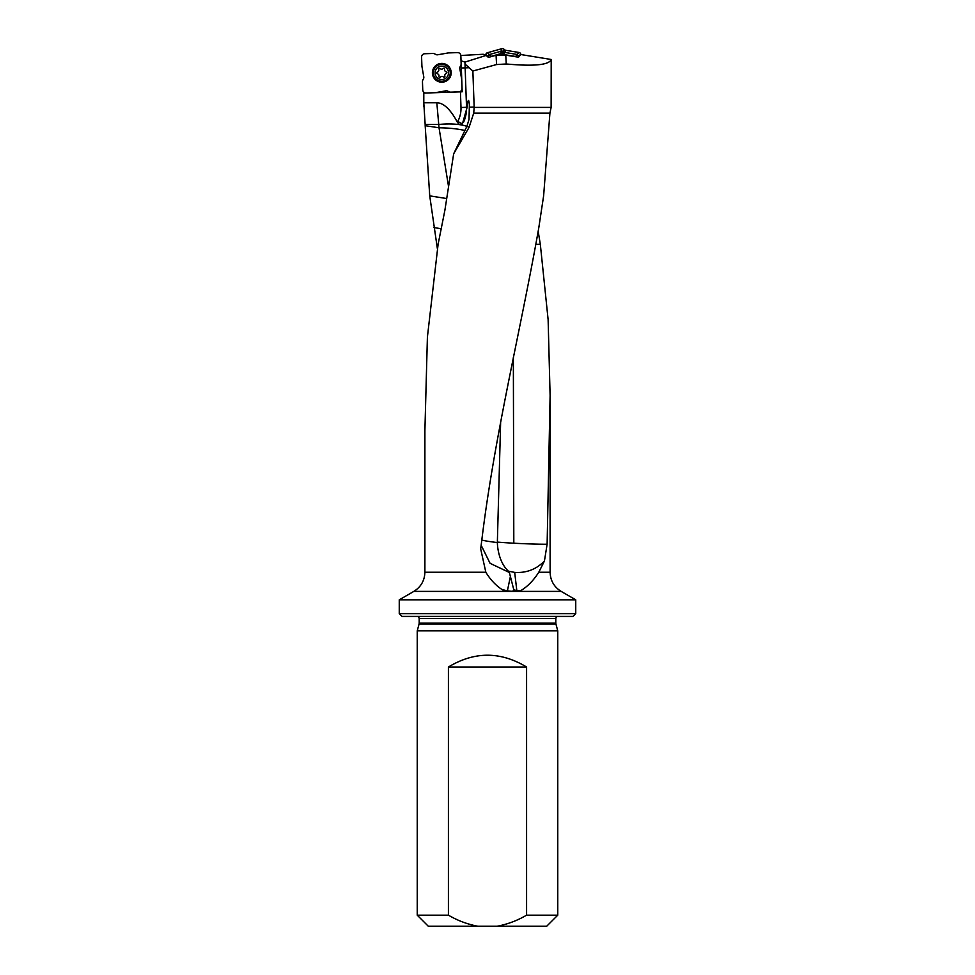 <?xml version="1.0" encoding="UTF-8"?>
<svg xmlns="http://www.w3.org/2000/svg" width="975" height="975" viewBox="0 0 975 975"><rect width="100%" height="100%" fill="white"/><g stroke="black" fill="none" stroke-linecap="round" stroke-linejoin="round"><path stroke-width="1.46" d="M423.869 92.235L423.796 93.088L462.174 91.808L461.138 90.833M448.463 186.054L439.03 127.774L436.824 102.777L423.796 102.777L425.149 124.447L439.03 124.447A33.199 9.75 174.2 0 1 466.891 126.372M423.796 102.777L423.796 93.088M436.824 102.777A113.088 33.199 -95.8 0 1 457.36 122.204C459.067 124.678 460.748 125.251 462.406 123.91L467.135 107.274C467.976 99.157 468.719 98.268 469.377 104.618L469.024 119.364L466.915 126.299L453.668 153.794L444.88 210.32L438.104 244.286L427.403 337.094L424.893 430.779L424.893 572.24L485.83 572.24L480.687 548.949L482.04 538.176C494.995 433.168 520.918 329.16 538.809 227.675L543.648 195.658L549.912 113.149L551.131 107.396L474.179 107.396L473.704 113.149L549.912 113.149M460.834 55.49L483.198 54.259L486.172 55.417L464.941 62.108L461.09 60.803L462.174 91.808M466.428 111.174A33.199 33.199 0 0 1 463.405 122.533A33.199 33.199 0 0 0 466.525 107.299L465.014 64.058L472.863 71.017L496.58 64.545L506.269 63.984C534.154 66.495 549.132 64.996 551.204 59.487L551.131 107.396M472.863 71.017L474.179 107.396M464.941 62.108L465.014 64.058M486.172 55.417L488.402 57.415L496.056 55.258L505.757 55.136L518.493 57.208L520.869 54.539L551.204 59.487M473.704 113.149L469.036 127.433L453.668 153.794M538.188 231.392L540.321 244.274L548.121 319.642L550.107 395.558L547.121 544.221L544.44 561.003L538.785 572.24L550.107 572.24C550.375 580.588 554.068 586.987 561.173 591.398L575.75 599.82L399.25 599.82L399.25 613.653L575.75 613.653L572.983 616.419L402.017 616.419L399.25 613.653M465.075 130.577A33.199 6.472 0.8 0 0 439.03 127.774L425.173 125.678L429.731 195.865L437.361 248.527M425.173 125.678L425.149 124.447M485.83 572.24C490.206 579.406 495.483 585.097 501.638 589.29L505.257 591.398L512.302 591.398L513.91 590.192L520.248 590.935C527.17 586.974 533.349 580.747 538.785 572.24M477.835 926.25L497.165 926.25C507.646 924.227 517.457 920.534 526.585 915.172L557.761 915.172L557.761 630.862L417.239 630.862L417.239 915.172L448.415 915.172C457.604 920.558 467.415 924.251 477.835 926.25L428.317 926.25L417.239 915.172M557.761 915.172L546.683 926.25L497.165 926.25M419.189 623.135L419.189 618.491L555.811 618.491L555.811 623.135L419.189 623.135L419.079 624L555.921 624L557.761 630.862M526.585 915.172L526.585 667.01C500.528 651.3 474.472 651.3 448.415 667.01L448.415 915.172M448.415 667.01L526.585 667.01M535.909 244.372L540.321 244.274M513.91 590.192L509.377 572.496L490.084 563.331L481.126 545.196M481.808 539.992A33.199 1.84 -175 0 0 497.347 542.563L500.638 422.09M509.377 572.496L508.487 571.24A33.016 19.622 87.2 0 1 497.347 542.563M501.638 589.29A33.199 30.14 -170.2 0 0 507.402 590.777A33.199 30.14 -170.2 0 0 512.423 591.301M429.731 195.865L446.587 198.522M544.44 561.003C536.323 569.351 526.415 573.154 514.69 572.386L508.487 571.24M497.347 542.088A33.199 1.341 -177.3 0 0 513.813 543.209A33.199 1.341 -177.3 0 0 547.121 544.221M513.35 357.35L513.813 543.209M513.849 589.851A33.199 30.176 172.3 0 0 516.811 590.509A33.199 30.176 172.3 0 0 520.248 590.935M496.056 55.258L496.58 64.545M505.757 55.136L506.269 63.984M503.417 51.724L503.185 52.772L503.417 51.724L501.187 51.224L489.377 54.539L487.744 56.818M519.09 56.538L517.201 54.466L518.98 52.467A2.267 2.218 -48.2 0 1 520.723 54.015L520.723 54.015A2.267 2.218 -48.2 0 0 518.98 52.467L505.891 50.334A2.827 2.767 115.3 0 1 504.538 49.688L504.124 49.323A2.827 2.767 -77.2 0 0 501.589 48.75L487.378 52.76A2.267 2.218 -138.2 0 0 485.83 54.502L485.83 54.502A2.267 2.218 -138.2 0 1 487.378 52.76L489.377 54.539M517.201 54.466L504.794 52.443L503.807 54.539A3.23 2.767 115.3 0 1 502.747 54.088L500.638 53.686L491.205 56.343A2.681 2.218 -138.2 0 0 490.315 56.879M518.98 52.467L505.891 50.334A2.827 2.767 115.3 0 1 504.538 49.688L503.575 51.736A2.767 2.706 -167.2 0 0 501.04 51.163L501.589 48.75A2.827 2.767 -77.2 0 1 504.124 49.323L503.539 51.821M516.531 56.891A2.681 2.218 -48.2 0 0 515.592 56.465L503.807 54.539M503.6 51.87L504.794 52.443M500.638 53.686L500.955 52.272A2.767 2.316 -167.2 0 1 503.185 52.772L502.747 54.088M441.468 63.412A9.409 9.409 0 0 1 450.109 77.22A9.409 9.409 0 0 1 433.826 77.793A9.409 9.409 0 0 1 441.468 63.412M421.627 57.878L421.627 56.757A2.291 2.218 -137 0 1 421.675 56.257A2.291 2.218 -137 0 0 421.627 56.757L421.627 57.878A2.291 2.218 -137 0 0 421.627 57.964A2.291 2.218 -137 0 1 421.627 57.878M421.907 66.068L421.627 57.964L421.907 66.068A4.509 4.424 174 0 0 421.98 66.666A4.509 4.424 174 0 1 421.907 66.068M423.772 76.83L421.98 66.666L423.772 76.83A3.388 3.315 10.5 0 1 423.357 79.072A3.388 3.315 10.5 0 0 423.772 76.83M423.089 79.523L423.089 79.523A4.522 4.424 -165.5 0 0 422.467 81.912A4.522 4.424 -165.5 0 1 423.089 79.523M422.748 89.871L422.467 81.912L422.748 89.871A3.437 3.315 133 0 0 425.258 92.93A2.291 2.218 133 0 0 425.758 92.991A2.291 2.218 133 0 1 425.258 92.93A3.437 3.315 133 0 1 422.748 89.871M426.879 92.978L425.758 92.991L426.879 92.978A2.291 2.218 133 0 0 426.952 92.978A2.291 2.218 133 0 1 426.879 92.978M435.057 92.698L426.952 92.978L435.057 92.698A4.509 4.424 84 0 0 435.654 92.637A4.509 4.424 84 0 1 435.057 92.698M445.819 90.846L435.654 92.637L445.819 90.846A3.388 3.315 -79.5 0 1 448.061 91.26A3.388 3.315 -79.5 0 0 445.819 90.846M448.512 91.528L448.512 91.528A4.522 4.424 104.5 0 0 450.901 92.15A4.522 4.424 104.5 0 1 448.512 91.528M458.859 91.869L450.901 92.15L458.859 91.869A3.437 3.315 43 0 0 461.918 89.359A2.291 2.218 43 0 0 461.979 88.859A2.291 2.218 43 0 1 461.918 89.359A3.437 3.315 43 0 1 458.859 91.869M461.979 87.738L461.979 88.859L461.979 87.738A2.291 2.218 43 0 0 461.967 87.665A2.291 2.218 43 0 1 461.979 87.738M461.687 79.56L461.967 87.665L461.687 79.56A4.509 4.424 -6 0 0 461.626 78.951A4.509 4.424 -6 0 1 461.687 79.56M459.834 68.786L461.626 78.951L459.834 68.786A3.388 3.315 -169.5 0 1 460.249 66.544A3.388 3.315 -169.5 0 0 459.834 68.786M460.517 66.093L460.517 66.093A4.522 4.424 14.5 0 0 461.138 63.704A4.522 4.424 14.5 0 1 460.517 66.093M460.858 55.746L461.138 63.704L460.858 55.746A3.437 3.315 -47 0 0 458.347 52.687A2.291 2.218 -47 0 0 457.848 52.638A2.291 2.218 -47 0 1 458.347 52.687A3.437 3.315 -47 0 1 460.858 55.746M456.727 52.638L457.848 52.638L456.727 52.638A2.291 2.218 -47 0 0 456.653 52.638A2.291 2.218 -47 0 1 456.727 52.638M448.549 52.918L456.653 52.638L448.549 52.918A4.509 4.424 -96 0 0 447.939 52.979A4.509 4.424 -96 0 1 448.549 52.918M437.775 54.771L447.939 52.979L437.775 54.771A3.388 3.315 100.5 0 1 435.533 54.356A3.388 3.315 100.5 0 0 437.775 54.771M435.094 54.088L435.094 54.088A4.522 4.424 -75.5 0 0 432.705 53.479A4.522 4.424 -75.5 0 1 435.094 54.088M424.747 53.747L432.705 53.479L424.747 53.747A3.437 3.315 -137 0 0 421.675 56.257A3.437 3.315 -137 0 1 424.747 53.747M440.139 68.591A0.853 0.853 0 0 0 438.738 69.469A2.157 2.157 0 0 1 437.312 72.138A0.853 0.853 0 0 0 437.373 73.795A2.157 2.157 0 0 1 438.982 76.355A0.853 0.853 0 0 0 440.432 77.135A2.157 2.157 0 0 1 443.467 77.025A0.853 0.853 0 0 0 444.868 76.16A2.157 2.157 0 0 1 446.282 73.478A0.853 0.853 0 0 0 446.233 71.833A2.157 2.157 0 0 1 444.624 69.262A0.853 0.853 0 0 0 443.162 68.482A2.157 2.157 0 0 1 440.139 68.591M441.565 66.105A6.715 6.715 0 0 1 447.732 75.965A6.715 6.715 0 0 1 436.105 76.367A6.715 6.715 0 0 1 441.565 66.105M441.504 64.374A8.434 8.434 0 0 1 449.256 76.769A8.434 8.434 0 0 1 434.643 77.281A8.434 8.434 0 0 1 441.504 64.374M501.589 48.75L487.378 52.76M457.36 122.204L457.775 121.436A27.666 27.666 0 0 0 460.992 107.494L460.444 91.808M469.146 67.726L461.333 67.994M460.992 107.494L467.135 107.274M469.609 107.189L474.167 107.031M441.066 228.686L434.009 227.626M512.302 591.398L561.173 591.398M424.893 572.24C424.625 580.588 420.932 586.987 413.827 591.398L505.257 591.398M469.036 127.433L466.915 126.299M462.406 123.91L457.775 121.436M507.402 590.777L510.595 575.494M516.811 590.509L514.69 572.386M487.829 56.282L485.83 54.502M520.723 54.015L518.944 56.014M505.891 50.334L504.892 52.455M500.955 52.272L501.187 51.224M489.231 54.588L491.205 56.343M489.084 57.22L487.866 56.123M518.895 55.868L517.798 57.098M515.592 56.465L517.359 54.49M441.48 63.668A9.141 9.141 0 0 0 434.046 77.659A9.141 9.141 0 0 0 449.877 77.098A9.141 9.141 0 0 0 441.48 63.668M423.796 92.869L423.796 106.36M550.107 395.558L550.107 572.24M555.811 618.491L556.542 616.419M419.189 618.491L418.458 616.419M419.079 624L417.239 630.862M555.811 623.135L555.921 624M575.75 599.82L575.75 613.653M413.827 591.398L399.25 599.82"/></g></svg>
